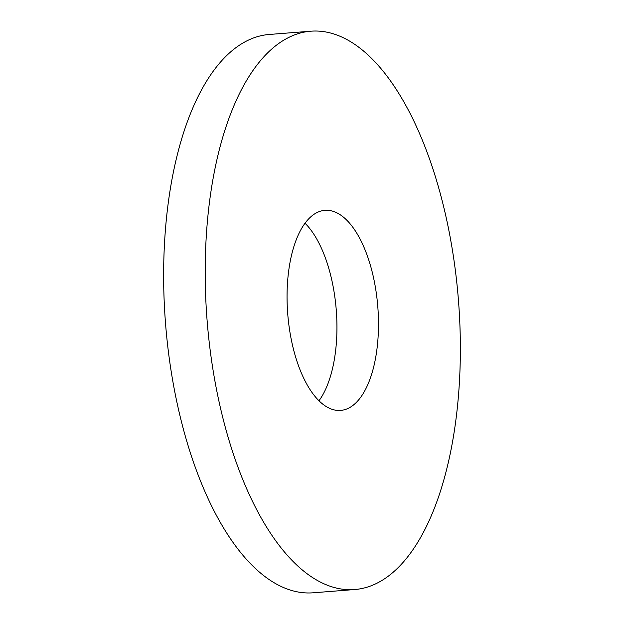 <?xml version="1.0" encoding="UTF-8"?>
<svg xmlns="http://www.w3.org/2000/svg" width="624" height="624" viewBox="0 0 624 624"><rect width="100%" height="100%" fill="white"/><g stroke="black" fill="none" stroke-linecap="round" stroke-linejoin="round"><path stroke-width="0.94" d="M318.965 400.764A100.347 45.178 85.5 0 0 336.266 310.097A100.347 45.178 85.5 0 0 305.035 223.236M323.833 404.937A100.347 45.178 85.5 0 0 340.618 410.405A100.347 45.178 85.5 0 0 378.487 325.26A100.347 45.178 85.5 0 0 341.71 215.803A100.347 45.178 85.5 0 0 324.925 210.335A100.347 45.178 85.5 0 0 287.056 295.48A100.347 45.178 85.5 0 0 323.833 404.937M357.724 46.457A280.028 126.079 85.5 0 0 310.877 31.2A280.028 126.079 85.5 0 0 205.195 268.811A280.028 126.079 85.5 0 0 307.827 574.283A280.028 126.079 85.5 0 0 354.666 589.54A280.028 126.079 85.5 0 0 460.356 351.928A280.028 126.079 85.5 0 0 357.724 46.457M310.877 31.2L269.334 34.46A280.028 126.079 85.5 0 0 163.644 272.072A280.028 126.079 85.5 0 0 266.276 577.543A280.028 126.079 85.5 0 0 313.123 592.8L354.666 589.54"/></g></svg>
